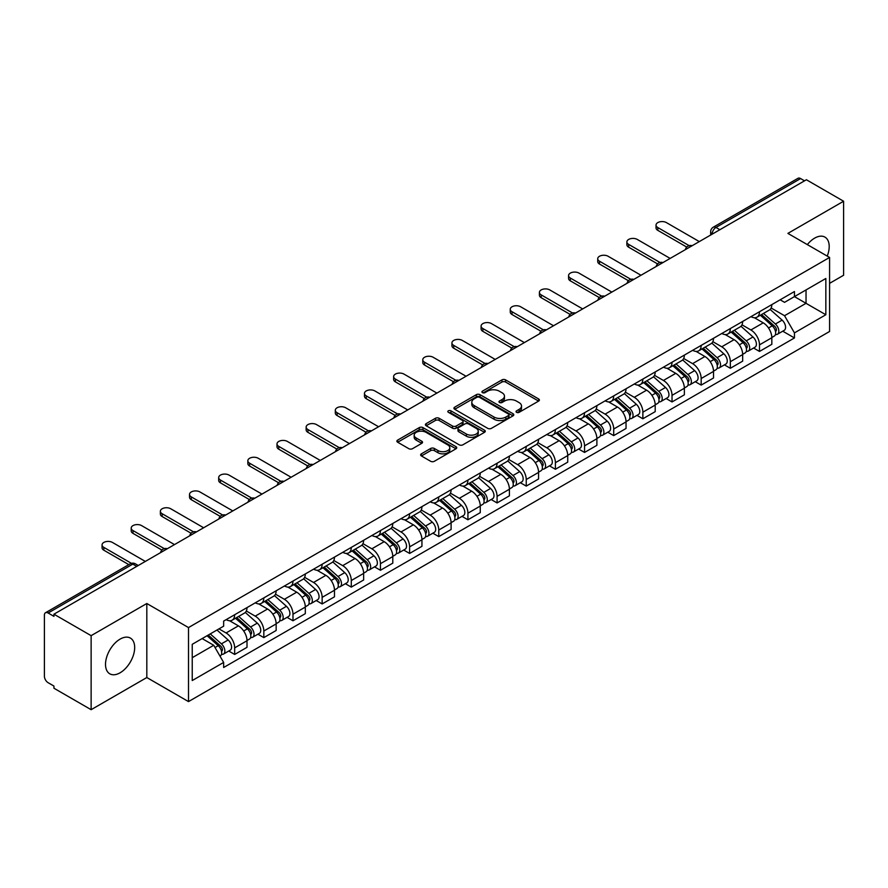 <?xml version="1.0" encoding="UTF-8"?>
<svg xmlns="http://www.w3.org/2000/svg" width="888" height="888" viewBox="0 0 888 888"><rect width="100%" height="100%" fill="white"/><g stroke="black" fill="none" stroke-linecap="round" stroke-linejoin="round"><path stroke-width="1.33" d="M516.572 412.332A1.82 1.043 0 0 0 519.136 412.332L538.628 401.076A2.597 1.499 0 0 0 539.393 400.011A2.597 1.499 0 0 0 538.628 398.956L505.605 379.886A2.597 1.499 0 0 0 501.942 379.886L482.45 391.142A1.82 1.043 0 0 0 481.918 391.886A1.82 1.043 0 0 0 482.45 392.629A1.82 1.043 0 0 0 485.015 392.629L487.534 391.175A8.303 4.795 0 0 1 499.278 391.175L502.031 392.762A8.303 4.795 0 0 1 504.462 396.148A8.303 4.795 0 0 1 502.031 399.545L499.511 400.999A1.82 1.043 0 0 0 498.978 401.742A1.82 1.043 0 0 0 499.511 402.475A1.82 1.043 0 0 0 502.075 402.475L504.606 401.021A8.303 4.795 0 0 1 516.339 401.021L519.091 402.608A8.303 4.795 0 0 1 521.522 406.005A8.303 4.795 0 0 1 519.091 409.39L516.572 410.844A1.82 1.043 0 0 0 516.039 411.588A1.82 1.043 0 0 0 516.572 412.332L516.572 410.844M120.091 672.793A20.613 11.899 120 0 0 133.566 654.623A20.613 11.899 120 0 0 130.403 638.095A20.613 11.899 120 0 0 120.091 639.116A20.613 11.899 120 0 0 106.627 657.287A20.613 11.899 120 0 0 109.79 673.814A20.613 11.899 120 0 0 120.091 672.793M827.25 256.099A20.613 11.899 120 0 0 824.941 237.118A20.613 11.899 120 0 0 814.629 238.139A20.613 11.899 120 0 0 807.336 244.611M421.4 453.824A2.597 1.499 0 0 0 420.646 454.878A2.597 1.499 0 0 0 421.4 455.944L430.669 461.294A2.597 1.499 0 0 0 434.332 461.294L455.988 448.795A2.597 1.499 0 0 0 456.743 447.73A2.597 1.499 0 0 0 455.988 446.675L422.966 427.605A2.597 1.499 0 0 0 419.291 427.605L397.646 440.104A2.597 1.499 0 0 0 396.881 441.17A2.597 1.499 0 0 0 397.646 442.224L408.835 448.684A2.597 1.499 0 0 0 412.509 448.684L421.767 443.334A2.597 1.499 0 0 0 422.533 442.28A2.597 1.499 0 0 0 421.767 441.214L416.217 438.017A6.938 4.007 0 0 1 414.185 435.176A6.938 4.007 0 0 1 418.47 431.479A6.938 4.007 0 0 1 426.029 432.345L447.774 444.899A6.938 4.007 0 0 1 449.805 447.73A6.938 4.007 0 0 1 445.521 451.437A6.938 4.007 0 0 1 437.962 450.56L434.332 448.473A2.597 1.499 0 0 0 430.669 448.473L421.4 453.824L421.4 455.944M188.5 627.572L146.82 603.507L91.131 635.664L53.935 614.196L806.404 179.753L843.6 201.232L787.9 233.389L829.581 257.453L188.5 627.572L188.5 701.598L829.581 331.479L829.581 257.453M487.723 428.349A2.597 1.499 0 0 0 491.397 428.349L513.042 415.85A2.597 1.499 0 0 0 513.797 414.796A2.597 1.499 0 0 0 513.042 413.73L480.02 394.672A2.597 1.499 0 0 0 476.345 394.672L454.7 407.17A2.597 1.499 0 0 0 453.935 408.225A2.597 1.499 0 0 0 454.7 409.279L487.723 428.349M449.095 412.72A1.82 1.043 0 0 1 450.938 412.976L450.938 410.822L484.515 430.203A2.597 1.499 0 0 1 485.27 431.257A2.597 1.499 0 0 1 484.515 432.323L462.859 444.821A2.597 1.499 0 0 1 459.196 444.821L426.173 425.752L426.173 423.632A2.597 1.499 0 0 0 425.408 424.697A2.597 1.499 0 0 0 426.173 425.752M426.173 423.632L435.442 418.281A2.597 1.499 0 0 1 439.105 418.281L452.503 426.018A2.597 1.499 0 0 0 456.166 426.018L462.315 422.466A2.597 1.499 0 0 0 463.07 421.411A2.597 1.499 0 0 0 462.315 420.357L448.373 412.298A1.82 1.043 0 0 1 447.841 411.566A1.82 1.043 0 0 1 448.962 410.589A1.82 1.043 0 0 1 450.938 410.822M91.131 635.664L91.131 709.69L53.935 688.222L53.935 686.058L48.141 682.717A5.284 3.053 -120 0 1 44.4 676.245L44.4 615.162A5.284 3.053 -120 0 1 45.499 612.742L130.159 563.858A5.284 3.053 60 0 1 132.8 564.124L48.141 613.009A5.284 3.053 -120 0 0 45.499 612.742M829.581 283.35L843.6 275.258L843.6 201.232M91.131 709.69L146.82 677.533L188.5 701.598M53.935 614.196L53.935 616.35L48.141 613.009M719.868 229.715L715.95 227.45A5.284 3.053 60 0 0 713.297 227.195L797.968 178.31A5.284 3.053 60 0 1 800.61 178.566L715.95 227.45A5.284 3.053 120 0 0 712.209 233.921L712.209 234.143M804.539 180.83L800.61 178.566M759.495 311.732A12.155 7.015 60 0 1 756.976 317.183L769.308 310.067A12.155 7.015 -120 0 0 771.827 304.606M741.991 324.819L750.893 329.97A12.155 7.015 60 0 1 759.495 344.855L771.827 337.729A12.155 7.015 -120 0 0 763.236 322.844L754.4 317.749M771.827 337.729L771.827 344.322L759.495 351.437L753.579 348.018M756.976 317.183A12.155 7.015 60 0 1 750.993 316.639M759.495 344.855L759.495 351.437M730.336 328.56A12.155 7.015 60 0 1 727.816 334.021L740.159 326.895A12.155 7.015 -120 0 0 742.668 321.445M724.419 364.857L730.336 368.276L742.668 361.15L742.668 354.567A12.155 7.015 -120 0 0 734.076 339.671L725.241 334.576M727.816 334.021A12.155 7.015 60 0 1 721.833 333.466M712.831 341.658L721.744 346.797A12.155 7.015 60 0 1 730.336 361.694L730.336 368.276M701.176 345.399A12.155 7.015 60 0 1 698.656 350.849L710.999 343.734A12.155 7.015 -120 0 0 713.519 338.273M695.26 381.696L701.176 385.103L713.519 377.988L713.519 371.406A12.155 7.015 -120 0 0 704.917 356.51L696.092 351.415M698.656 350.849A12.155 7.015 60 0 1 692.673 350.305M683.671 358.486L692.585 363.636A12.155 7.015 60 0 1 701.176 378.521L701.176 385.103M672.027 362.226A12.155 7.015 60 0 1 669.508 367.688L681.84 360.561A12.155 7.015 -120 0 0 684.359 355.111M666.111 398.523L672.027 401.942L684.359 394.816L684.359 388.234A12.155 7.015 -120 0 0 675.757 373.349L666.932 368.243M669.508 367.688A12.155 7.015 60 0 1 663.514 367.144M654.512 375.324L663.425 380.464A12.155 7.015 60 0 1 672.027 395.36L672.027 401.942M642.868 379.065A12.155 7.015 60 0 1 640.348 384.515L652.68 377.4A12.155 7.015 -120 0 0 655.2 371.939M636.951 415.362L642.868 418.77L655.2 411.655L655.2 405.072A12.155 7.015 -120 0 0 646.608 390.176L637.773 385.081M640.348 384.515A12.155 7.015 60 0 1 634.365 383.971M625.363 392.152L634.265 397.302A12.155 7.015 60 0 1 642.868 412.187L642.868 418.77M613.708 395.893A12.155 7.015 60 0 1 611.188 401.354L623.531 394.228A12.155 7.015 -120 0 0 626.04 388.778M607.792 432.19L613.708 435.608L626.04 428.482L626.04 421.9A12.155 7.015 -120 0 0 617.449 407.015L608.613 401.909M611.188 401.354A12.155 7.015 60 0 1 605.205 400.81M596.203 408.991L605.105 414.13A12.155 7.015 60 0 1 613.708 429.026L613.708 435.608M584.548 412.731A12.155 7.015 60 0 1 582.029 418.193L594.372 411.066A12.155 7.015 -120 0 0 596.891 405.605M578.632 449.028L584.548 452.436L596.891 445.321L596.891 438.739A12.155 7.015 -120 0 0 588.289 423.842L579.464 418.748M582.029 418.193A12.155 7.015 60 0 1 576.046 417.638M567.044 425.818L575.957 430.969A12.155 7.015 60 0 1 584.548 445.854L584.548 452.436M555.4 429.559A12.155 7.015 60 0 1 552.88 435.02L565.212 427.894A12.155 7.015 -120 0 0 567.732 422.444M549.483 465.856L555.4 469.275L567.732 462.149L567.732 455.566A12.155 7.015 -120 0 0 559.129 440.681L550.305 435.575M552.88 435.02A12.155 7.015 60 0 1 546.886 434.476M537.884 442.657L546.797 447.796A12.155 7.015 60 0 1 555.4 462.692L555.4 469.275M526.24 446.398A12.155 7.015 60 0 1 523.72 451.859L536.052 444.733A12.155 7.015 -120 0 0 538.572 439.271M520.324 482.695L526.24 486.102L538.572 478.987L538.572 472.405A12.155 7.015 -120 0 0 529.981 457.509L521.145 452.414M523.72 451.859A12.155 7.015 60 0 1 517.737 451.304M508.735 459.485L517.637 464.635A12.155 7.015 60 0 1 526.24 479.52L526.24 486.102M497.08 463.225A12.155 7.015 60 0 1 494.561 468.686L506.893 461.571A12.155 7.015 -120 0 0 509.412 456.11M491.164 499.522L497.08 502.941L509.412 495.815L509.412 489.233A12.155 7.015 -120 0 0 500.821 474.347L491.985 469.253M494.561 468.686A12.155 7.015 60 0 1 488.578 468.143M479.576 476.323L488.478 481.463A12.155 7.015 60 0 1 497.08 496.359L497.08 502.941M467.921 480.064A12.155 7.015 60 0 1 465.401 485.525L477.744 478.399A12.155 7.015 -120 0 0 480.264 472.938M462.004 516.361L467.921 519.78L480.264 512.654L480.264 506.071A12.155 7.015 -120 0 0 471.661 491.175L462.837 486.08M465.401 485.525A12.155 7.015 60 0 1 459.418 484.97M450.416 493.162L459.329 498.301A12.155 7.015 60 0 1 467.921 513.197L467.921 519.78M438.761 496.903A12.155 7.015 60 0 1 436.252 502.353L448.584 495.238A12.155 7.015 -120 0 0 451.104 489.776M432.856 533.189L438.772 536.607L451.104 529.481L451.104 522.899A12.155 7.015 -120 0 0 442.502 508.014L433.677 502.919M436.252 502.353A12.155 7.015 60 0 1 430.258 501.809M421.256 509.99L430.169 515.129A12.155 7.015 60 0 1 438.772 530.025L438.772 536.607M409.612 513.73A12.155 7.015 60 0 1 407.093 519.191L419.425 512.065A12.155 7.015 -120 0 0 421.944 506.604M403.696 550.027L409.612 553.446L421.944 546.32L421.944 539.738A12.155 7.015 -120 0 0 413.353 524.841L404.517 519.746M407.093 519.191A12.155 7.015 60 0 1 401.11 518.636M392.108 526.828L401.01 531.968A12.155 7.015 60 0 1 409.612 546.864L409.612 553.446M380.453 530.569A12.155 7.015 60 0 1 377.933 536.019L390.265 528.904A12.155 7.015 -120 0 0 392.785 523.443M374.536 566.866L380.453 570.274L392.785 563.159L392.785 556.576A12.155 7.015 -120 0 0 384.193 541.68L375.358 536.585M377.933 536.019A12.155 7.015 60 0 1 371.95 535.475M362.948 543.656L371.85 548.806A12.155 7.015 60 0 1 380.453 563.691L380.453 570.274M351.293 547.397A12.155 7.015 60 0 1 348.773 552.858L361.116 545.731A12.155 7.015 -120 0 0 363.636 540.281M345.377 583.694L351.293 587.112L363.636 579.986L363.636 573.404A12.155 7.015 -120 0 0 355.034 558.519L346.209 553.413M348.773 552.858A12.155 7.015 60 0 1 342.79 552.303M333.788 560.495L342.701 565.634A12.155 7.015 60 0 1 351.293 580.53L351.293 587.112M322.133 564.235A12.155 7.015 60 0 1 319.625 569.685L331.957 562.57A12.155 7.015 -120 0 0 334.476 557.109M316.228 600.532L322.144 603.94L334.476 596.825L334.476 590.243A12.155 7.015 -120 0 0 325.874 575.346L317.049 570.251M319.625 569.685A12.155 7.015 60 0 1 313.631 569.141M304.628 577.322L313.542 582.473A12.155 7.015 60 0 1 322.144 597.358L322.144 603.94M292.985 581.063A12.155 7.015 60 0 1 290.465 586.524L302.797 579.398A12.155 7.015 -120 0 0 305.317 573.948M287.068 617.36L292.985 620.779L305.317 613.652L305.317 607.07A12.155 7.015 -120 0 0 296.725 592.185L287.89 587.079M290.465 586.524A12.155 7.015 60 0 1 284.482 585.98M275.48 594.161L284.382 599.3A12.155 7.015 60 0 1 292.985 614.196L292.985 620.779M263.825 597.902A12.155 7.015 60 0 1 261.305 603.363L273.637 596.236A12.155 7.015 -120 0 0 276.157 590.775M257.909 634.199L263.825 637.606L276.157 630.491L276.157 623.909A12.155 7.015 -120 0 0 267.566 609.013L258.73 603.918M261.305 603.363A12.155 7.015 60 0 1 255.322 602.808M246.32 610.988L255.222 616.139A12.155 7.015 60 0 1 263.825 631.024L263.825 637.606M234.665 614.729A12.155 7.015 60 0 1 232.145 620.19L244.489 613.064A12.155 7.015 -120 0 0 247.008 607.614M228.749 651.026L234.665 654.445L247.008 647.319L247.008 640.736A12.155 7.015 -120 0 0 238.406 625.851L229.581 620.745M232.145 620.19A12.155 7.015 60 0 1 226.163 619.646M218.97 628.87L226.074 632.966A12.155 7.015 60 0 1 234.665 647.863L234.665 654.445M780.141 299.8L784.537 302.342L825.84 278.488L806.038 289.932L806.038 303.308L784.537 315.717L771.139 307.992M192.241 657.686L213.731 645.276L223.643 662.426L192.241 680.552L192.241 644.3L223.643 626.173L223.643 621.101L794.449 291.553L794.449 296.625L825.84 314.752L794.449 332.878L784.537 315.717M825.84 278.488L825.84 314.752M223.643 662.426L223.643 667.499L794.449 337.951L794.449 332.878M146.82 603.507L146.82 677.533M213.731 645.276L202.142 638.583M782.739 331.191L794.449 337.951M517.293 412.587L519.091 411.544A8.303 4.795 0 0 0 521.522 408.158L521.522 406.005M504.462 396.148L504.462 398.312A8.303 4.795 0 0 1 502.031 401.698L500.233 402.73M538.594 401.099L505.605 382.051A2.597 1.499 0 0 0 501.942 382.051L483.172 392.885M513.009 415.873L480.02 396.825A2.597 1.499 0 0 0 476.345 396.825L454.734 409.301M508.458 415.529A1.82 1.043 0 0 0 508.991 414.796A1.82 1.043 0 0 0 508.458 414.052L479.465 397.313A1.82 1.043 0 0 0 476.9 397.313L474.236 398.845A8.303 4.795 0 0 0 471.806 402.242A8.303 4.795 0 0 0 474.236 405.627L494.05 417.071A8.303 4.795 0 0 0 505.794 417.071L508.458 415.529L508.458 417.693A1.82 1.043 0 0 0 508.991 416.949L508.991 414.796M471.806 402.242L471.806 404.395A8.303 4.795 0 0 0 474.236 407.792L474.236 405.627M508.458 417.693L505.794 419.225A8.303 4.795 0 0 1 494.05 419.225L474.236 407.792M426.207 425.774L435.442 420.446L435.442 418.281M463.07 421.411L463.07 423.565A2.597 1.499 0 0 1 462.315 424.631L456.166 428.183A2.597 1.499 0 0 1 452.503 428.183L439.105 420.446A2.597 1.499 0 0 0 435.442 420.446M450.938 412.976L484.482 432.345M466.4 434.043A6.938 4.007 0 0 0 473.959 434.909A6.938 4.007 0 0 0 478.244 431.213A6.938 4.007 0 0 0 476.212 428.371L468.553 423.953A2.597 1.499 0 0 0 464.879 423.953L458.741 427.505A2.597 1.499 0 0 0 457.975 428.56A2.597 1.499 0 0 0 458.741 429.626L466.4 434.043L466.4 436.197A6.938 4.007 0 0 0 473.959 437.074A6.938 4.007 0 0 0 478.244 433.366L478.244 431.213M457.975 428.56L457.975 430.724A2.597 1.499 0 0 0 458.741 431.779L458.741 429.626M466.4 436.197L458.741 431.779M449.805 447.73L449.805 449.894A6.938 4.007 0 0 1 445.521 453.59A6.938 4.007 0 0 1 437.962 452.725L434.332 450.627A2.597 1.499 0 0 0 430.669 450.627L421.434 455.966M414.185 435.176L414.185 437.34A6.938 4.007 0 0 0 416.217 440.171L416.217 438.017M421.767 441.214L421.767 443.334L416.217 440.171M455.955 448.806L422.966 429.77A2.597 1.499 0 0 0 419.291 429.77L397.68 442.246L397.646 440.104M760.339 315.24L772.216 325.852A6.605 3.818 60 0 1 774.292 336.064L771.827 337.484M760.65 315.529L766.244 318.759M761.538 314.552L774.758 326.351A3.175 1.832 60 0 1 775.746 331.257A3.175 1.832 60 0 1 775.457 331.368M763.514 313.409L775.39 324.009A6.605 3.818 60 0 1 777.466 334.232A6.605 3.818 60 0 1 775.468 334.443M770.14 309.435L782.128 320.124A6.605 3.818 60 0 1 784.193 330.347L777.466 334.232M686.746 247.064L657.819 230.369A6.083 3.508 180 0 1 656.032 227.883L656.032 225.075A6.083 3.508 -0 0 0 657.819 227.561L689.155 245.654M699.311 241.592L666.411 222.599A6.083 3.508 -0 0 0 659.795 221.834A6.083 3.508 -0 0 0 656.032 225.075M731.179 332.079L743.056 342.679A6.605 3.818 60 0 1 745.132 352.902L742.668 354.323M731.49 332.356L737.084 335.586M732.378 331.391L745.598 343.179A3.175 1.832 60 0 1 746.597 348.085A3.175 1.832 60 0 1 746.309 348.207M734.354 330.247L746.242 340.848A6.605 3.818 60 0 1 748.318 351.06A6.605 3.818 60 0 1 746.32 351.282M740.981 326.262L752.969 336.963A6.605 3.818 60 0 1 755.044 347.175L748.318 351.06M702.02 348.917L713.908 359.518A6.605 3.818 60 0 1 715.983 369.73L713.508 371.151M702.341 349.195L707.925 352.425M703.218 348.218L716.438 360.017A3.175 1.832 60 0 1 717.437 364.924A3.175 1.832 60 0 1 717.149 365.035M705.205 347.075L717.082 357.675A6.605 3.818 60 0 1 719.158 367.898A6.605 3.818 60 0 1 717.16 368.109M711.821 343.101L723.809 353.79A6.605 3.818 60 0 1 725.885 364.013L719.158 367.898M657.586 263.903L628.66 247.197A6.083 3.508 180 0 1 626.884 244.722L626.884 241.913A6.083 3.508 -0 0 0 628.66 244.389L660.006 262.482M670.151 258.419L637.262 239.427A6.083 3.508 -0 0 0 630.635 238.672A6.083 3.508 -0 0 0 626.884 241.913M628.427 280.73L599.5 264.036A6.083 3.508 180 0 1 597.724 261.549L597.724 258.741A6.083 3.508 -0 0 0 599.5 261.227L630.846 279.32M640.992 275.258L608.102 256.266A6.083 3.508 -0 0 0 601.476 255.5A6.083 3.508 -0 0 0 597.724 258.741M672.871 365.745L684.748 376.346A6.605 3.818 60 0 1 686.824 386.569L684.359 387.989M673.182 366.023L678.776 369.253M674.059 365.057L687.29 376.856A3.175 1.832 60 0 1 688.278 381.751A3.175 1.832 60 0 1 687.989 381.873M676.046 363.914L687.923 374.514A6.605 3.818 60 0 1 689.998 384.726A6.605 3.818 60 0 1 688 384.948M682.672 359.94L694.649 370.629A6.605 3.818 60 0 1 696.725 380.852L689.998 384.726M643.711 382.584L655.588 393.184A6.605 3.818 60 0 1 657.664 403.396L655.2 404.828M644.022 382.861L649.616 386.091M644.91 381.884L658.13 393.684A3.175 1.832 60 0 1 659.118 398.59A3.175 1.832 60 0 1 658.829 398.701M646.886 380.741L658.763 391.342A6.605 3.818 60 0 1 660.839 401.565A6.605 3.818 60 0 1 658.841 401.776M653.513 376.767L665.5 387.468A6.605 3.818 60 0 1 667.565 397.68L660.839 401.565M614.552 399.411L626.429 410.012A6.605 3.818 60 0 1 628.504 420.235L626.04 421.656M614.862 399.689L620.457 402.919M615.75 398.723L628.97 410.522A3.175 1.832 60 0 1 629.969 415.418A3.175 1.832 60 0 1 629.681 415.54M617.726 397.58L629.614 408.18A6.605 3.818 60 0 1 631.69 418.403A6.605 3.818 60 0 1 629.692 418.614M624.353 393.606L636.341 404.295A6.605 3.818 60 0 1 638.417 414.518L631.69 418.403M599.278 297.569L570.351 280.863A6.083 3.508 180 0 1 568.564 278.388L568.564 275.58A6.083 3.508 -0 0 0 570.351 278.055L601.687 296.159M611.843 292.085L578.943 273.093A6.083 3.508 -0 0 0 572.316 272.339A6.083 3.508 -0 0 0 568.564 275.58M570.118 314.396L541.192 297.702A6.083 3.508 180 0 1 539.404 295.216L539.404 292.407A6.083 3.508 -0 0 0 541.192 294.894L572.527 312.987M582.683 308.924L549.783 289.932A6.083 3.508 -0 0 0 543.167 289.166A6.083 3.508 -0 0 0 539.404 292.407M540.959 331.235L512.032 314.53A6.083 3.508 180 0 1 510.256 312.054L510.256 309.246A6.083 3.508 -0 0 0 512.032 311.732L543.367 329.825M553.524 325.752L520.634 306.76A6.083 3.508 -0 0 0 514.008 306.005A6.083 3.508 -0 0 0 510.256 309.246M585.392 416.25L597.28 426.851A6.605 3.818 60 0 1 599.356 437.063L596.88 438.494M585.714 416.528L591.297 419.758M586.591 415.551L599.811 427.35A3.175 1.832 60 0 1 600.81 432.256A3.175 1.832 60 0 1 600.521 432.367M588.578 414.407L600.455 425.019A6.605 3.818 60 0 1 602.53 435.231A6.605 3.818 60 0 1 600.532 435.442M595.193 410.434L607.181 421.134A6.605 3.818 60 0 1 609.257 431.346L602.53 435.231M511.799 348.063L482.872 331.368A6.083 3.508 180 0 1 481.096 328.882L481.096 326.085A6.083 3.508 -0 0 0 482.872 328.56L514.219 346.653M524.364 342.59L491.475 323.598A6.083 3.508 -0 0 0 484.848 322.832A6.083 3.508 -0 0 0 481.096 326.085M556.243 433.078L568.12 443.678A6.605 3.818 60 0 1 570.196 453.901L567.732 455.322M556.554 433.366L562.148 436.585M557.431 432.389L570.662 444.189A3.175 1.832 60 0 1 571.65 449.095A3.175 1.832 60 0 1 571.361 449.206M559.418 431.246L571.295 441.847A6.605 3.818 60 0 1 573.37 452.07A6.605 3.818 60 0 1 571.373 452.281M566.045 427.272L578.021 437.962A6.605 3.818 60 0 1 580.097 448.185L573.37 452.07M482.65 364.901L453.724 348.196A6.083 3.508 180 0 1 451.937 345.721L451.937 342.912A6.083 3.508 -0 0 0 453.724 345.399L485.059 363.492M495.215 359.418L462.315 340.426A6.083 3.508 -0 0 0 455.688 339.671A6.083 3.508 -0 0 0 451.937 342.912M527.084 449.916L538.961 460.517A6.605 3.818 60 0 1 541.036 470.729L538.572 472.161M527.394 450.194L532.989 453.424M528.282 449.217L541.502 461.016A3.175 1.832 60 0 1 542.49 465.923A3.175 1.832 60 0 1 542.202 466.034M530.258 448.085L542.135 458.685A6.605 3.818 60 0 1 544.211 468.897A6.605 3.818 60 0 1 542.213 469.108M536.885 444.1L548.873 454.8A6.605 3.818 60 0 1 550.937 465.012L544.211 468.897M453.491 381.74L424.564 365.035A6.083 3.508 180 0 1 422.777 362.548L422.777 359.751A6.083 3.508 -0 0 0 424.564 362.226L455.899 380.319M466.056 376.257L433.155 357.265A6.083 3.508 -0 0 0 426.54 356.499A6.083 3.508 -0 0 0 422.777 359.751M497.924 466.744L509.801 477.344A6.605 3.818 60 0 1 511.877 487.568L509.412 488.988M498.235 467.033L503.829 470.263M499.123 466.056L512.343 477.855A3.175 1.832 60 0 1 513.342 482.761A3.175 1.832 60 0 1 513.053 482.872M501.098 464.912L512.986 475.513A6.605 3.818 60 0 1 515.051 485.736A6.605 3.818 60 0 1 513.064 485.947M507.725 460.939L519.713 471.628A6.605 3.818 60 0 1 521.789 481.851L515.051 485.736M424.331 398.568L395.404 381.873A6.083 3.508 180 0 1 393.628 379.387L393.628 376.579A6.083 3.508 -0 0 0 395.404 379.065L426.74 397.158M436.896 393.095L404.007 374.103A6.083 3.508 -0 0 0 397.38 373.337A6.083 3.508 -0 0 0 393.628 376.579M468.764 483.583L480.652 494.183A6.605 3.818 60 0 1 482.717 504.406L480.253 505.827M469.086 483.86L474.669 487.09M469.963 482.894L483.183 494.683A3.175 1.832 60 0 1 484.182 499.589A3.175 1.832 60 0 1 483.893 499.711M471.939 481.751L483.827 492.352A6.605 3.818 60 0 1 485.903 502.564A6.605 3.818 60 0 1 483.905 502.775M478.565 477.766L490.553 488.467A6.605 3.818 60 0 1 492.629 498.679L485.903 502.564M439.604 500.41L451.493 511.022A6.605 3.818 60 0 1 453.568 521.234L451.104 522.655M439.926 500.699L445.521 503.929M440.803 499.722L454.034 511.521A3.175 1.832 60 0 1 455.022 516.428A3.175 1.832 60 0 1 454.734 516.539M442.79 498.579L454.667 509.179A6.605 3.818 60 0 1 456.743 519.402A6.605 3.818 60 0 1 454.745 519.613M449.417 494.605L461.394 505.294A6.605 3.818 60 0 1 463.469 515.517L456.743 519.402M410.456 517.249L422.333 527.849A6.605 3.818 60 0 1 424.409 538.072L421.944 539.493M410.767 517.526L416.361 520.757M411.655 516.561L424.875 528.349A3.175 1.832 60 0 1 425.863 533.255A3.175 1.832 60 0 1 425.574 533.377M413.63 515.417L425.507 526.018A6.605 3.818 60 0 1 427.583 536.23A6.605 3.818 60 0 1 425.585 536.452M420.257 511.433L432.245 522.133A6.605 3.818 60 0 1 434.31 532.345L427.583 536.23M381.296 534.088L393.173 544.688A6.605 3.818 60 0 1 395.249 554.9L392.785 556.321M381.607 534.365L387.201 537.595M382.495 533.388L395.715 545.188A3.175 1.832 60 0 1 396.714 550.094A3.175 1.832 60 0 1 396.425 550.205M384.471 532.245L396.359 542.846A6.605 3.818 60 0 1 398.423 553.069A6.605 3.818 60 0 1 396.437 553.279M391.097 528.271L403.085 538.961A6.605 3.818 60 0 1 405.161 549.184L398.423 553.069M352.136 550.915L364.025 561.516A6.605 3.818 60 0 1 366.089 571.739L363.625 573.16M352.458 551.193L358.042 554.423M353.335 550.227L366.555 562.026A3.175 1.832 60 0 1 367.554 566.921A3.175 1.832 60 0 1 367.266 567.044M355.311 549.084L367.199 559.684A6.605 3.818 60 0 1 369.275 569.896A6.605 3.818 60 0 1 367.277 570.118M361.938 545.099L373.926 555.799A6.605 3.818 60 0 1 376.001 566.011L369.275 569.896M322.977 567.754L334.865 578.354A6.605 3.818 60 0 1 336.941 588.566L334.476 589.998M323.299 568.031L328.893 571.262M324.176 567.055L337.396 578.854A3.175 1.832 60 0 1 338.395 583.76A3.175 1.832 60 0 1 338.106 583.871M326.162 565.911L338.039 576.512A6.605 3.818 60 0 1 340.115 586.735A6.605 3.818 60 0 1 338.117 586.946M332.789 561.938L344.766 572.627A6.605 3.818 60 0 1 346.842 582.85L340.115 586.735M395.171 415.406L366.245 398.701A6.083 3.508 180 0 1 364.469 396.215L364.469 393.417A6.083 3.508 -0 0 0 366.245 395.893L397.591 413.986M407.736 409.923L374.847 390.931A6.083 3.508 -0 0 0 368.22 390.176A6.083 3.508 -0 0 0 364.469 393.417M366.023 432.234L337.096 415.54A6.083 3.508 180 0 1 335.309 413.053L335.309 410.245A6.083 3.508 -0 0 0 337.096 412.731L368.431 430.824M378.588 426.762L345.687 407.77A6.083 3.508 -0 0 0 339.061 407.004A6.083 3.508 -0 0 0 335.309 410.245M336.863 449.073L307.936 432.367A6.083 3.508 180 0 1 306.149 429.892L306.149 427.084A6.083 3.508 -0 0 0 307.936 429.559L339.272 447.652M349.428 443.589L316.528 424.597A6.083 3.508 -0 0 0 309.901 423.842A6.083 3.508 -0 0 0 306.149 427.084M307.703 465.9L278.777 449.206A6.083 3.508 180 0 1 277.001 446.72L277.001 443.911A6.083 3.508 -0 0 0 278.777 446.398L310.112 464.491M320.268 460.428L287.379 441.436A6.083 3.508 -0 0 0 280.752 440.67A6.083 3.508 -0 0 0 277.001 443.911M278.543 482.739L249.617 466.034A6.083 3.508 180 0 1 247.841 463.558L247.841 460.75A6.083 3.508 -0 0 0 249.617 463.225L280.963 481.329M291.109 477.256L258.219 458.264A6.083 3.508 -0 0 0 251.593 457.509A6.083 3.508 -0 0 0 247.841 460.75M249.395 499.567L220.468 482.872A6.083 3.508 180 0 1 218.681 480.386L218.681 477.578A6.083 3.508 -0 0 0 220.468 480.064L251.804 498.157M261.96 494.094L229.06 475.102A6.083 3.508 -0 0 0 222.433 474.336A6.083 3.508 -0 0 0 218.681 477.578M293.828 584.582L305.705 595.182A6.605 3.818 60 0 1 307.781 605.405L305.317 606.826M294.139 584.859L299.733 588.089M295.027 583.893L308.247 595.693A3.175 1.832 60 0 1 309.235 600.588A3.175 1.832 60 0 1 308.946 600.71M297.003 582.75L308.88 593.351A6.605 3.818 60 0 1 310.955 603.574A6.605 3.818 60 0 1 308.957 603.785M303.629 578.776L315.617 589.466A6.605 3.818 60 0 1 317.682 599.689L310.955 603.574M220.235 516.405L191.309 499.7A6.083 3.508 180 0 1 189.521 497.225L189.521 494.416A6.083 3.508 -0 0 0 191.309 496.903L222.644 514.996M232.8 510.922L199.9 491.93A6.083 3.508 -0 0 0 193.273 491.175A6.083 3.508 -0 0 0 189.521 494.416M264.668 601.42L276.545 612.021A6.605 3.818 60 0 1 278.621 622.233L276.157 623.665M264.979 601.698L270.574 604.928M265.867 600.721L279.087 612.52A3.175 1.832 60 0 1 280.086 617.426A3.175 1.832 60 0 1 279.798 617.537M267.843 599.578L279.731 610.189A6.605 3.818 60 0 1 281.796 620.401A6.605 3.818 60 0 1 279.809 620.612M274.47 595.604L286.458 606.304A6.605 3.818 60 0 1 288.533 616.516L281.796 620.401M191.075 533.233L162.149 516.539A6.083 3.508 180 0 1 160.373 514.052L160.373 511.244A6.083 3.508 -0 0 0 162.149 513.73L193.484 531.823M203.641 527.761L170.751 508.769A6.083 3.508 -0 0 0 164.125 508.003A6.083 3.508 -0 0 0 160.373 511.244M235.509 618.248L247.397 628.848A6.605 3.818 60 0 1 249.461 639.071L246.997 640.492M235.831 618.536L241.414 621.755M236.708 617.56L249.928 629.359A3.175 1.832 60 0 1 250.927 634.265A3.175 1.832 60 0 1 250.638 634.376M238.683 616.416L250.571 627.017A6.605 3.818 60 0 1 252.647 637.24A6.605 3.818 60 0 1 250.649 637.451M245.31 612.443L257.298 623.132A6.605 3.818 60 0 1 259.374 633.355L252.647 637.24M161.916 550.072L132.989 533.366A6.083 3.508 180 0 1 131.213 530.891L131.213 528.083A6.083 3.508 -0 0 0 132.989 530.569L164.336 548.662M174.481 544.588L141.592 525.596A6.083 3.508 -0 0 0 134.965 524.841A6.083 3.508 -0 0 0 131.213 528.083M207.082 635.73L218.237 645.687A6.605 3.818 60 0 1 220.313 655.899L219.98 656.088M207.193 635.664L212.265 638.594M208.28 635.042L220.768 646.187A3.175 1.832 60 0 1 221.767 651.093A3.175 1.832 60 0 1 221.478 651.204M210.256 633.899L221.412 643.856A6.605 3.818 60 0 1 223.487 654.068A6.605 3.818 60 0 1 221.489 654.278M216.983 630.014L228.138 639.971A6.605 3.818 60 0 1 230.214 650.183L223.487 654.068M128.827 564.635L103.841 550.205A6.083 3.508 180 0 1 102.053 547.718L102.053 544.921A6.083 3.508 -0 0 0 103.841 547.397L131.435 563.336M145.332 561.427L112.432 542.435A6.083 3.508 -0 0 0 105.805 541.669A6.083 3.508 -0 0 0 102.053 544.921M712.398 234.032L712.209 233.921A5.284 3.053 0 0 1 710.655 231.768L710.655 235.031M263.825 631.024L276.157 623.909M292.985 614.196L305.317 607.07M322.144 597.358L334.476 590.243M351.293 580.53L363.636 573.404M380.453 563.691L392.785 556.576M409.612 546.864L421.944 539.738M438.772 530.025L451.104 522.899M467.921 513.197L480.264 506.071M497.08 496.359L509.412 489.233M526.24 479.52L538.572 472.405M555.4 462.692L567.732 455.566M584.548 445.854L596.891 438.739M613.708 429.026L626.04 421.9M642.868 412.187L655.2 405.072M672.027 395.36L684.359 388.234M701.176 378.521L713.519 371.406M730.336 361.694L742.668 354.567M234.665 647.863L247.008 640.736M226.074 632.966L238.406 625.851M255.222 616.139L267.566 609.013M284.382 599.3L296.725 592.185M313.542 582.473L325.874 575.346M342.701 565.634L355.034 558.519M371.85 548.806L384.193 541.68M401.01 531.968L413.353 524.841M430.169 515.129L442.502 508.014M459.329 498.301L471.661 491.175M488.478 481.463L500.821 474.347M517.637 464.635L529.981 457.509M546.797 447.796L559.129 440.681M575.957 430.969L588.289 423.842M605.105 414.13L617.449 407.015M634.265 397.302L646.608 390.176M663.425 380.464L675.757 373.349M692.585 363.636L704.917 356.51M721.744 346.797L734.076 339.671M750.893 329.97L763.236 322.844M691.697 245.987A5.284 3.053 120 0 0 689.354 247.33M662.537 262.815A5.284 3.053 120 0 0 660.206 264.169M633.377 279.653A5.284 3.053 120 0 0 631.046 280.997M604.217 296.481A5.284 3.053 120 0 0 601.886 297.835M575.069 313.32A5.284 3.053 120 0 0 572.727 314.663M545.909 330.158A5.284 3.053 120 0 0 543.578 331.502M516.749 346.986A5.284 3.053 120 0 0 514.418 348.329M487.59 363.825A5.284 3.053 120 0 0 485.259 365.168M458.441 380.652A5.284 3.053 120 0 0 456.099 382.007M429.281 397.491A5.284 3.053 120 0 0 426.95 398.834M400.122 414.319A5.284 3.053 120 0 0 397.791 415.673M370.962 431.157A5.284 3.053 120 0 0 368.631 432.5M341.813 447.985A5.284 3.053 120 0 0 339.471 449.339M312.654 464.824A5.284 3.053 120 0 0 310.323 466.167M283.494 481.651A5.284 3.053 120 0 0 281.163 483.005M254.334 498.49A5.284 3.053 120 0 0 252.003 499.833M225.186 515.329A5.284 3.053 120 0 0 222.844 516.672M196.026 532.156A5.284 3.053 120 0 0 193.695 533.499M166.866 548.995A5.284 3.053 120 0 0 164.535 550.338M136.73 566.389L132.8 564.124A5.284 3.053 120 0 1 135.453 563.858A5.284 5.284 0 0 0 130.159 563.858M519.091 411.544L519.091 409.39M499.511 402.475L499.511 400.999M502.031 401.698L502.031 399.545M482.45 392.629L482.45 391.142M501.942 382.051L501.942 379.886M505.605 382.051L505.605 379.886M538.628 401.076L538.628 398.956M454.7 409.279L454.7 407.17M476.345 396.825L476.345 394.672M480.02 396.825L480.02 394.672M513.042 415.85L513.042 413.73M494.05 419.225L494.05 417.071M505.794 419.225L505.794 417.071M439.105 420.446L439.105 418.281M452.503 428.183L452.503 426.018M456.166 428.183L456.166 426.018M462.315 424.631L462.315 422.466M484.515 432.323L484.515 430.203M430.669 450.627L430.669 448.473M434.332 450.627L434.332 448.473M437.962 452.725L437.962 450.56M419.291 429.77L419.291 427.605M422.966 429.77L422.966 427.605M455.988 448.795L455.988 446.675M772.216 325.852L768.509 327.983M776.412 329.803L775.213 330.491M782.128 320.124L775.39 324.009M657.819 227.561L657.819 230.369M743.056 342.679L739.36 344.822M747.252 346.642L746.064 347.319M752.969 336.963L746.242 340.848M713.908 359.518L710.2 361.649M718.092 363.47L716.905 364.158M723.809 353.79L717.082 357.675M628.66 244.389L628.66 247.197M599.5 261.227L599.5 264.036M684.748 376.346L681.041 378.488M688.933 380.308L687.745 380.996M694.649 370.629L687.923 374.514M655.588 393.184L651.881 395.315M659.784 397.136L658.585 397.824M665.5 387.468L658.763 391.342M626.429 410.012L622.732 412.154M630.624 413.975L629.437 414.663M636.341 404.295L629.614 408.18M570.351 278.055L570.351 280.863M541.192 294.894L541.192 297.702M512.032 311.732L512.032 314.53M597.28 426.851L593.573 428.993M601.465 430.802L600.277 431.49M607.181 421.134L600.455 425.019M482.872 328.56L482.872 331.368M568.12 443.678L564.413 445.82M572.305 447.641L571.117 448.329M578.021 437.962L571.295 441.847M453.724 345.399L453.724 348.196M538.961 460.517L535.253 462.659M543.156 464.468L541.958 465.157M548.873 454.8L542.135 458.685M424.564 362.226L424.564 365.035M509.801 477.344L506.105 479.487M513.997 481.307L512.809 481.995M519.713 471.628L512.986 475.513M395.404 379.065L395.404 381.873M480.652 494.183L476.945 496.325M484.837 498.135L483.649 498.823M490.553 488.467L483.827 492.352M451.493 511.022L447.785 513.153M455.677 514.973L454.49 515.662M461.394 505.294L454.667 509.179M422.333 527.849L418.625 529.992M426.529 531.801L425.33 532.489M432.245 522.133L425.507 526.018M393.173 544.688L389.477 546.819M397.369 548.64L396.181 549.328M403.085 538.961L396.359 542.846M364.025 561.516L360.317 563.658M368.209 565.478L367.022 566.167M373.926 555.799L367.199 559.684M334.865 578.354L331.157 580.486M339.05 582.306L337.862 582.994M344.766 572.627L338.039 576.512M366.245 395.893L366.245 398.701M337.096 412.731L337.096 415.54M307.936 429.559L307.936 432.367M278.777 446.398L278.777 449.206M249.617 463.225L249.617 466.034M220.468 480.064L220.468 482.872M305.705 595.182L301.998 597.324M309.901 599.145L308.702 599.833M315.617 589.466L308.88 593.351M191.309 496.903L191.309 499.7M276.545 612.021L272.849 614.152M280.741 615.972L279.554 616.66M286.458 606.304L279.731 610.189M162.149 513.73L162.149 516.539M247.397 628.848L243.689 630.991M251.582 632.811L250.394 633.499M257.298 623.132L250.571 627.017M132.989 530.569L132.989 533.366M218.237 645.687L215.04 647.53M222.422 649.639L221.234 650.327M228.138 639.971L221.412 643.856M103.841 547.397L103.841 550.205M692.14 245.721A5.284 5.284 0 0 0 685.358 249.639M662.981 262.559A5.284 5.284 0 0 0 656.199 266.478M633.832 279.398A5.284 5.284 0 0 0 627.05 283.305M604.673 296.226A5.284 5.284 0 0 0 597.89 300.144M575.513 313.064A5.284 5.284 0 0 0 568.731 316.972M546.353 329.892A5.284 5.284 0 0 0 539.571 333.81M517.205 346.731A5.284 5.284 0 0 0 510.422 350.649M488.045 363.558A5.284 5.284 0 0 0 481.263 367.477M458.885 380.397A5.284 5.284 0 0 0 452.103 384.315M429.725 397.225A5.284 5.284 0 0 0 422.943 401.143M400.577 414.063A5.284 5.284 0 0 0 393.795 417.982M371.417 430.891A5.284 5.284 0 0 0 364.635 434.809M342.257 447.73A5.284 5.284 0 0 0 335.475 451.648M313.098 464.568A5.284 5.284 0 0 0 306.316 468.476M283.949 481.396A5.284 5.284 0 0 0 277.156 485.314M254.789 498.235A5.284 5.284 0 0 0 248.007 502.142M225.63 515.062A5.284 5.284 0 0 0 218.848 518.981M196.47 531.901A5.284 5.284 0 0 0 189.688 535.819M167.321 548.729A5.284 5.284 0 0 0 160.528 552.647M138.284 565.501L135.453 563.858M713.297 227.195A5.284 5.284 0 0 0 710.655 231.768"/></g></svg>
